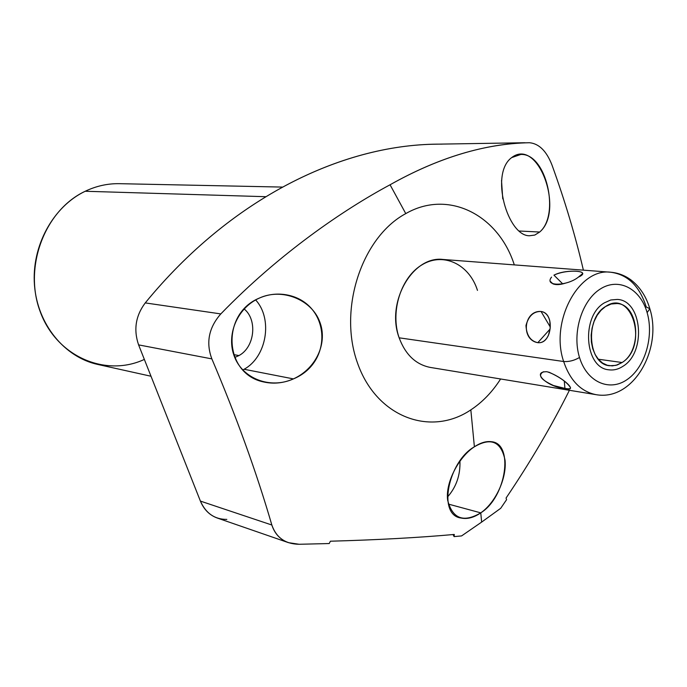 <?xml version="1.0" encoding="UTF-8"?>
<svg xmlns="http://www.w3.org/2000/svg" width="687" height="687" viewBox="0 0 687 687"><rect width="100%" height="100%" fill="white"/><g stroke="black" fill="none" stroke-linecap="round" stroke-linejoin="round"><path stroke-width="1.03" d="M226.83 519.406C214.627 519.415 205.825 513.309 200.398 501.089L271.846 525.014C274.654 533.773 280.202 539.656 288.497 542.661L299.12 544.276L329.21 543.546L330.404 541.21C377.395 539.896 418.692 537.646 454.296 534.452L454.09 536.607L453.034 534.563L454.09 536.607L461.578 535.92L481.647 522.094L500.703 508.303L506.585 499.655L506.061 498.058C530.458 461.947 551.575 426.026 569.403 390.285C551.575 426.026 530.458 461.947 506.061 498.058L506.585 499.655L500.703 508.303L481.647 522.094L480.763 512.863C495.55 502.686 506.877 478.375 505.048 460.247C501.227 441.552 491.007 437.069 474.391 446.799L470.835 409.873C482.463 402.178 492.381 391.873 500.608 378.984C492.381 391.873 482.463 402.178 470.835 409.873C430.509 437.121 376.382 417.189 357.506 363.028C337.995 309.244 361.774 237.152 405.768 213.605C448.456 189.011 498.504 215.048 514.305 264.89C498.504 215.048 448.456 189.011 405.768 213.605C361.774 237.152 337.995 309.244 357.506 363.028C376.382 417.189 430.509 437.121 470.835 409.873L474.391 446.799C459.577 456.228 445.185 481.862 447.649 500.222C452.493 518.771 463.527 522.987 480.763 512.863L481.647 522.094L461.578 535.92L454.09 536.607L454.296 534.452C418.692 537.646 377.395 539.896 330.404 541.21L329.21 543.546L299.12 544.276C285.354 544.061 276.268 537.646 271.846 525.014C256.569 472.501 236.577 417.129 211.862 358.889C205.782 342.65 208.771 327.656 220.81 313.916C279.566 253.314 343.5 209.758 390.061 184.777L405.768 213.605L390.061 184.777C438.4 157.581 484.867 143.566 529.479 142.724C539.02 143.617 546.526 151.054 551.979 165.017C564.963 200.896 575.431 235.942 583.383 270.154C575.431 235.942 564.963 200.896 551.979 165.017C546.526 151.054 539.02 143.617 529.479 142.724M477.474 290.395C469.376 264.564 443.931 251.94 422.625 264.452C401.191 276.569 389.915 311.451 399.147 337.815C385.682 302.409 412.724 255.349 443.218 259.48L610.743 272.232C578.823 267.707 549.798 321.439 563.649 361.508L399.147 337.815L563.649 361.508C570.116 380.564 580.919 391.616 596.041 394.664C580.919 391.616 570.116 380.564 563.649 361.508C568.991 361.894 574.272 360.546 579.51 357.472C586.904 382.092 609.455 392.019 627.154 379.55C644.973 367.425 654.136 336.458 647.128 312.628L649.833 308.729L646.235 306.969C639.606 286.093 627.772 274.517 610.743 272.232C578.823 267.707 549.798 321.439 563.649 361.508C568.991 361.894 574.272 360.546 579.51 357.472C586.904 382.092 609.455 392.019 627.154 379.55C644.973 367.425 654.136 336.458 647.128 312.628C640.396 288.634 618.644 277.162 600.275 289.021C581.803 300.511 571.85 333.032 579.51 357.472C571.85 333.032 581.803 300.511 600.275 289.021C618.644 277.162 640.396 288.634 647.128 312.628L649.833 308.729C646.304 296.707 640.138 287.2 631.344 280.21C625.161 275.564 618.291 272.902 610.743 272.232M293.435 378.898C316.81 368.215 327.974 342.117 319.584 321.439C311.563 299.867 282.194 287.484 259.343 298.089C236.775 308.128 225.937 335.479 234.525 356.888C242.777 378.563 270.171 389.443 293.435 378.898C335.127 361.68 329.897 301.035 284.719 294.56C275.916 293.366 267.458 294.543 259.343 298.089C220.931 313.693 223.704 373.822 263.533 381.929C273.529 384.205 283.499 383.2 293.435 378.898L244.083 369.262L293.435 378.898M255.641 299.936C273.091 318.828 266.745 357.034 244.083 369.262L242.812 369.967L244.083 369.262C266.745 357.034 273.091 318.828 255.641 299.936M238.939 355.574C254.679 347.304 257.728 319.85 244.117 308.944C257.728 319.85 254.679 347.304 238.939 355.574L233.7 354.612L238.939 355.574L234.756 357.455L238.939 355.574M288.506 542.67L217.264 518.024C209.535 515.198 203.919 509.556 200.398 501.089L138.602 344.883C133.415 329.76 135.631 315.771 145.249 302.907C232.146 196.774 344.805 143.197 442.119 144.141M151.011 376.244L97.752 364.445C64.492 357.231 37.45 324.341 34.479 285.208C31.396 246.109 53.105 206.564 85.205 191.261L265.594 196.697L85.205 191.261C96.274 185.988 107.687 183.463 119.444 183.678L282.271 187.079M144.356 359.413C105.523 377.507 56.592 356.656 40.207 311.658C23.281 266.899 44.913 210.076 85.205 191.261M501.519 180.466L502.755 198.861L501.519 180.466M539.681 232.034L519.372 231.012L539.681 232.034C560.317 214.791 546.242 153.107 520.823 154.455L511.66 157.598C489.513 173.828 507.727 236.105 529.428 235.761L534.778 235.066L539.681 232.034C564.783 211.081 538.325 136.893 511.66 157.598M211.862 358.889C236.577 417.129 256.569 472.501 271.846 525.014L200.398 501.089L138.602 344.883L211.862 358.889L138.602 344.883C133.415 329.76 135.631 315.771 145.249 302.907L220.81 313.916C208.771 327.656 205.782 342.65 211.862 358.889M524.55 142.741C481.347 144.674 436.52 158.68 390.061 184.777C343.5 209.758 279.566 253.314 220.81 313.916L145.249 302.907C230.514 198.792 340.683 145.103 436.683 144.176L524.98 142.741M480.763 512.863C506.371 497.105 514.091 443.39 491.463 441.715C486.216 441.011 480.522 442.711 474.391 446.799C448.413 461.269 437.009 515.19 461.132 518.041C467.315 519.346 473.858 517.62 480.763 512.863L448.362 504.086L480.763 512.863M459.929 461.097C460.445 475.121 456.271 487.126 447.409 497.105C456.271 487.126 460.445 475.121 459.929 461.097M551.567 277.101C543.683 286.908 567.222 286.127 578.36 277.144C593.01 270.652 567.462 268.651 553.945 275.152L562.756 283.903L553.945 275.152C565.075 269.33 585.272 270.755 582.275 273.881L578.36 277.144M541.055 311.477C523.649 310.172 520.566 339.893 537.818 342.676C552.09 344.178 555.276 313.53 541.055 311.477C533.593 311.288 528.569 315.96 525.976 325.501C526.551 335.385 530.501 341.113 537.818 342.676L550.072 329.056L537.818 342.676C542.464 343.174 546.028 340.632 548.518 335.041L550.184 328.06L549.789 320.915C548.415 315.213 545.504 312.07 541.055 311.477L550.253 326.986L541.055 311.477M649.876 308.858C662.569 348.798 633.534 401.423 596.041 394.664L430.26 367.416C415.824 364.548 405.45 354.672 399.147 337.815M546.912 371.71C530.579 371.512 547.951 387.425 564.937 388.404C579.648 392.689 562.129 376.339 546.912 371.71M622.104 362.521L617.278 364.96L612.263 365.896L607.299 365.261L602.645 363.097L598.532 359.481L595.174 354.604L592.744 348.695L591.387 342.066L591.163 335.058L592.091 328.025L594.118 321.336L597.14 315.333L600.996 310.326L605.487 306.565C632.092 288.042 648.854 346.085 622.104 362.521L598.3 359.215L622.104 362.521C642.757 350.061 638.944 304.332 616.986 303.525L611.164 304.015L605.487 306.565C584.723 318.399 587.986 364.308 609.515 365.742L615.913 365.372L622.104 362.521M543.46 371.736L543.434 371.744C537.535 375.162 540.798 379.713 553.233 385.39M553.92 385.63L564.937 388.404L564.276 381.13L564.937 388.404C568.913 389.134 570.76 388.859 570.476 387.58C566.852 382.101 559.604 376.94 548.733 372.105M550.399 281.43L552.941 283.851C556.049 285.088 560.334 284.822 565.805 283.035M604.38 302.847C580.884 316.183 584.534 368.138 608.862 369.804C613.792 370.465 618.566 369.245 623.178 366.154C646.536 352.01 642.182 300.288 617.304 299.429L610.76 299.987L604.38 302.847M548.518 335.041L549.317 332.757M549.789 320.915L550.158 323.251"/></g></svg>

